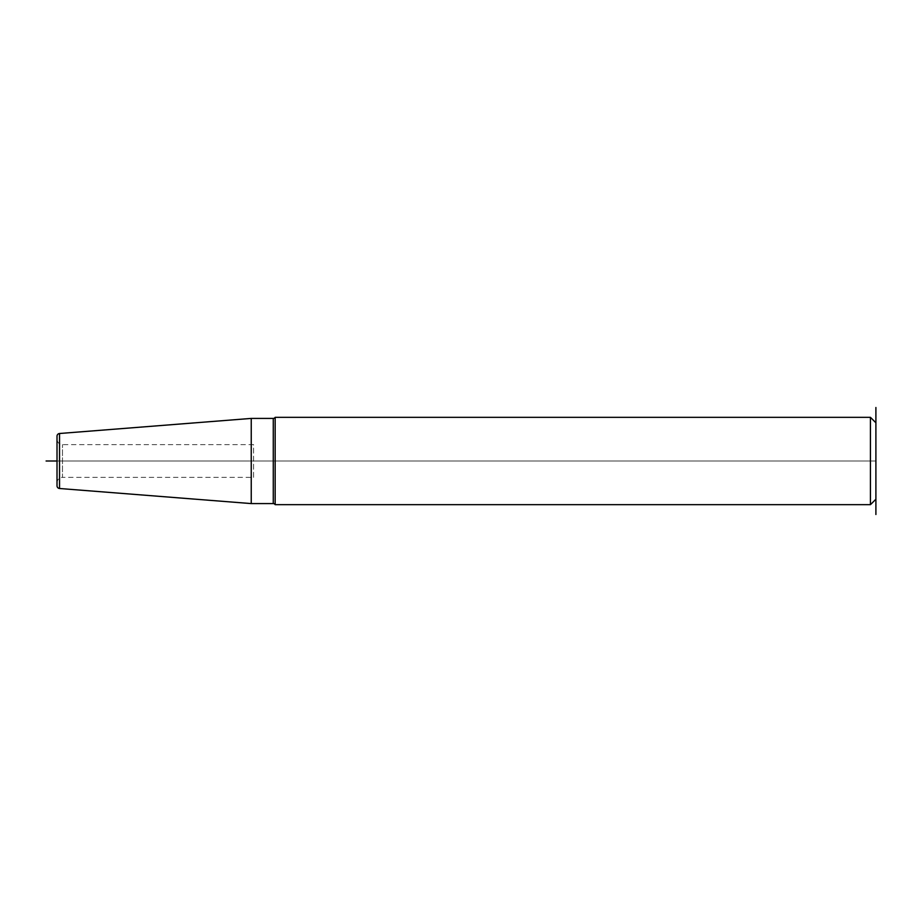 <?xml version="1.0" encoding="UTF-8"?>
<svg xmlns="http://www.w3.org/2000/svg" width="922" height="922" viewBox="0 0 922 922"><rect width="100%" height="100%" fill="white"/><g stroke="black" fill="none" stroke-linecap="round" stroke-linejoin="round"><path stroke-width="0.69" stroke-dasharray="4.61 3.46" d="M57.014 485.767L57.014 436.233M57.014 439.16L57.014 482.84L57.014 439.16A5.463 5.463 0 0 0 62.477 444.623L253.55 444.623L253.55 477.377L62.477 477.377L62.477 444.623L62.477 477.377A5.463 5.463 0 0 0 57.014 482.84M251.245 418.415L251.245 503.585M275.159 417.332L275.159 504.668M870.437 417.332L870.437 504.668M875.9 499.217L875.9 422.783L875.9 499.217M253.55 477.377L253.55 444.623M875.9 461L57.014 461L875.9 461M59.538 433.501L59.538 488.499M273.269 418.415L273.269 503.585"/><path stroke-width="1.38" d="M251.245 503.585L251.245 418.415L59.538 433.501A2.731 2.731 0 0 0 57.014 436.233L57.014 485.767A2.731 2.731 0 0 0 59.538 488.499L251.245 503.585L273.269 503.585A2.178 2.178 0 0 1 275.159 504.668L275.159 417.332A2.178 2.178 0 0 1 273.269 418.415L273.269 503.585M251.245 418.415L273.269 418.415M875.9 407.501L875.9 499.217L870.437 504.668L275.159 504.668M870.437 504.668L870.437 417.332L275.159 417.332M875.9 422.783L870.437 417.332M875.9 499.217L875.9 514.499M57.014 461L46.1 461M59.538 433.501L59.538 488.499"/></g></svg>
